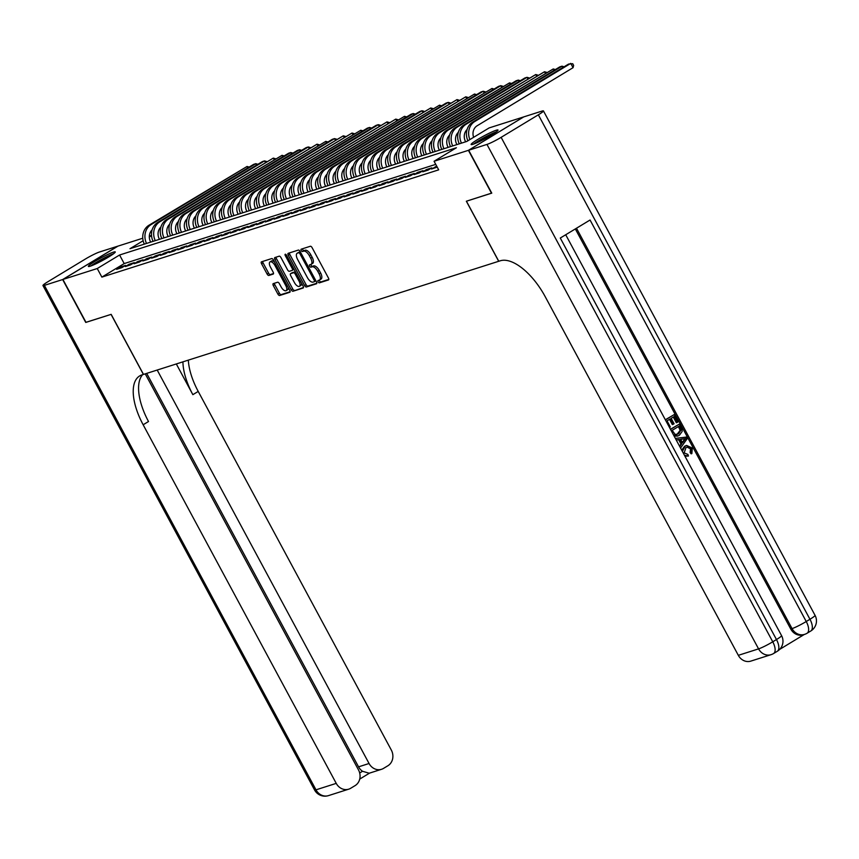 <?xml version="1.0" encoding="UTF-8"?>
<svg xmlns="http://www.w3.org/2000/svg" width="859" height="859" viewBox="0 0 859 859"><rect width="100%" height="100%" fill="white"/><g stroke="black" fill="none" stroke-linecap="round" stroke-linejoin="round"><path stroke-width="1.29" d="M318.12 281.87A1.342 0.612 -121.2 0 0 319.355 282.858L328.482 279.948A1.922 0.88 -121.2 0 0 328.567 279.905A1.922 0.88 -121.2 0 0 328.428 277.994L312.107 247.671A1.922 0.88 -121.2 0 0 310.335 246.265L301.219 249.174A1.342 0.612 -121.2 0 0 301.155 249.196A1.342 0.612 -121.2 0 0 301.251 250.538A1.342 0.612 -121.2 0 0 302.486 251.526L303.667 251.15A6.153 2.824 -121.2 0 1 309.315 255.671L310.679 258.194A6.153 2.824 -121.2 0 1 311.119 264.325A6.153 2.824 -121.2 0 1 310.829 264.454L309.648 264.83A1.342 0.612 -121.2 0 0 309.584 264.862A1.342 0.612 -121.2 0 0 309.68 266.204A1.342 0.612 -121.2 0 0 310.915 267.192L312.096 266.816A6.153 2.824 -121.2 0 1 317.755 271.326L319.108 273.86A6.153 2.824 -121.2 0 1 319.548 279.991A6.153 2.824 -121.2 0 1 319.269 280.12L318.088 280.496A1.342 0.612 -121.2 0 0 318.023 280.528A1.342 0.612 -121.2 0 0 318.12 281.87M319.333 280.098A1.342 0.612 -121.2 0 0 319.602 280.968A1.342 0.612 -121.2 0 0 320.837 281.956L328.814 279.411M302.465 248.777A1.342 0.612 -121.2 0 0 302.733 249.636A1.342 0.612 -121.2 0 0 303.979 250.624L305.149 250.248L303.667 251.15M310.904 264.432A1.342 0.612 -121.2 0 0 311.173 265.302A1.342 0.612 -121.2 0 0 312.408 266.29L313.589 265.914L312.096 266.816M113.431 252.138A15.269 1.493 151.7 0 1 115.267 251.923A15.269 1.493 151.7 0 1 105.689 258.72A15.269 1.493 151.7 0 1 90.206 266.204A15.269 1.493 151.7 0 1 88.37 266.408A15.269 1.493 151.7 0 1 97.947 259.611A15.269 1.493 151.7 0 1 113.431 252.138M496.18 130.246A15.269 1.493 151.7 0 1 498.016 130.042A15.269 1.493 151.7 0 1 488.449 136.839A15.269 1.493 151.7 0 1 472.965 144.312A15.269 1.493 151.7 0 1 471.119 144.516A15.269 1.493 151.7 0 1 480.696 137.719A15.269 1.493 151.7 0 1 496.18 130.246M273.269 283.62A1.922 0.88 -121.2 0 0 273.173 283.663A1.922 0.88 -121.2 0 0 273.312 285.585L277.897 294.089A1.922 0.88 -121.2 0 0 279.658 295.496L289.794 292.275A1.922 0.88 -121.2 0 0 289.88 292.232A1.922 0.88 -121.2 0 0 289.741 290.31L273.42 259.998A1.922 0.88 -121.2 0 0 271.659 258.58L261.523 261.812A1.922 0.88 -121.2 0 0 261.437 261.855A1.922 0.88 -121.2 0 0 261.565 263.767L267.106 274.042A1.922 0.88 -121.2 0 0 268.867 275.46L273.205 274.075A1.922 0.88 -121.2 0 0 273.291 274.032A1.922 0.88 -121.2 0 0 273.151 272.12L270.413 267.02A5.143 2.362 -121.2 0 1 270.048 261.888A5.143 2.362 -121.2 0 1 275.009 265.56L285.757 285.521A5.143 2.362 -121.2 0 1 286.122 290.643A5.143 2.362 -121.2 0 1 281.161 286.981L279.368 283.653A1.922 0.88 -121.2 0 0 277.597 282.246L273.269 283.62M491.735 193.082L466.351 201.231L498.692 261.286L143.496 374.406L111.165 314.351L86.007 322.361L62.911 279.465L117.984 246.114L142.777 238.222M491.509 193.221L468.413 150.336L434.074 161.267L456.397 147.748L119.573 255.005L97.25 268.534L62.911 279.465M435.738 164.37L124.19 263.584L101.867 277.113L438.691 169.846L434.074 161.267M101.867 277.113L97.25 268.534M304.601 285.585A1.922 0.88 -121.2 0 0 306.362 286.992L316.499 283.76A1.922 0.88 -121.2 0 0 316.584 283.728A1.922 0.88 -121.2 0 0 316.445 281.806L300.124 251.494A1.922 0.88 -121.2 0 0 298.363 250.076L288.227 253.308A1.922 0.88 -121.2 0 0 288.141 253.351A1.922 0.88 -121.2 0 0 288.28 255.263L304.601 285.585L306.083 284.683A1.922 0.88 -121.2 0 0 307.855 286.09L316.831 283.234M303.141 288.012L293.016 291.244A1.922 0.88 -121.2 0 1 291.244 289.837L274.923 259.515A1.922 0.88 -121.2 0 1 274.783 257.603A1.922 0.88 -121.2 0 1 274.869 257.56L279.207 256.175A1.922 0.88 -121.2 0 1 280.979 257.593L287.593 269.887A1.922 0.88 -121.2 0 0 289.365 271.294L292.243 270.381A1.922 0.88 -121.2 0 0 292.328 270.338A1.922 0.88 -121.2 0 0 292.189 268.416L285.295 255.617A1.342 0.612 -121.2 0 1 285.199 254.275A1.342 0.612 -121.2 0 1 286.498 255.241L303.098 286.058A1.922 0.88 -121.2 0 1 303.238 287.98A1.922 0.88 -121.2 0 1 303.141 288.012L303.313 287.915M436.769 166.292L431.54 169.019L437.21 167.097M422.8 171.811L428.05 170.136L431.766 167.881L426.515 169.556L422.8 171.811M414.049 174.592L419.299 172.927L423.015 170.673L417.764 172.337L414.049 174.592M405.298 177.383L410.548 175.708L414.274 173.454L409.024 175.129L405.298 177.383M396.547 180.165L401.797 178.489L405.523 176.245L400.273 177.91L396.547 180.165M387.806 182.956L393.046 181.281L396.772 179.026L391.521 180.701L387.806 182.956M379.055 185.737L384.306 184.062L388.021 181.818L382.77 183.482L379.055 185.737M370.304 188.529L375.555 186.854L379.27 184.599L374.03 186.274L370.304 188.529M361.553 191.31L366.804 189.635L370.53 187.38L365.279 189.055L361.553 191.31M352.813 194.102L358.053 192.427L361.779 190.172L356.528 191.847L352.813 194.102M344.062 196.883L349.312 195.208L353.028 192.953L347.777 194.628L344.062 196.883M335.311 199.664L340.561 198L344.276 195.745L339.037 197.42L335.311 199.664M326.56 202.456L331.81 200.781L335.536 198.526L330.286 200.201L326.56 202.456M317.809 205.237L323.059 203.572L326.785 201.317L321.534 202.992L317.809 205.237M309.068 208.028L314.319 206.353L318.034 204.098L312.783 205.773L309.068 208.028M300.317 210.809L305.568 209.145L309.283 206.89L304.032 208.554L300.317 210.809M291.566 213.601L296.817 211.926L300.543 209.671L295.292 211.346L291.566 213.601M282.815 216.382L288.066 214.718L291.792 212.463L286.541 214.127L282.815 216.382M274.075 219.174L279.315 217.499L283.041 215.244L277.79 216.919L274.075 219.174M265.324 221.955L270.574 220.291L274.289 218.036L269.039 219.7L265.324 221.955M256.573 224.747L261.823 223.072L265.538 220.817L260.298 222.492L256.573 224.747M247.822 227.528L253.072 225.853L256.798 223.608L251.547 225.273L247.822 227.528M239.081 230.319L244.321 228.644L248.047 226.389L242.796 228.065L239.081 230.319M230.33 233.1L235.581 231.425L239.296 229.181L234.045 230.846L230.33 233.1M221.579 235.892L226.83 234.217L230.545 231.962L225.305 233.637L221.579 235.892M212.828 238.673L218.079 236.998L221.805 234.754L216.554 236.418L212.828 238.673M204.077 241.465L209.328 239.79L213.053 237.535L207.803 239.21L204.077 241.465M195.337 244.246L200.587 242.571L204.302 240.316L199.052 241.991L195.337 244.246M186.586 247.027L191.836 245.363L195.551 243.108L190.301 244.783L186.586 247.027M177.834 249.819L183.085 248.144L186.811 245.889L181.56 247.564L177.834 249.819M169.083 252.6L174.334 250.935L178.06 248.68L172.809 250.356L169.083 252.6M160.343 255.391L165.583 253.716L169.309 251.462L164.058 253.137L160.343 255.391M151.592 258.172L156.843 256.508L160.558 254.253L155.307 255.918L151.592 258.172M142.841 260.964L148.092 259.289L151.807 257.034L146.567 258.709L142.841 260.964M134.09 263.745L139.341 262.081L143.066 259.826L137.816 261.49L134.09 263.745M125.35 266.537L130.589 264.862L134.315 262.607L129.065 264.282L125.35 266.537M125.564 265.399L120.314 267.063L116.599 269.318L121.849 267.654L125.564 265.399M498.692 261.286L500.26 260.792A48.952 22.452 58.8 0 1 545.229 296.72L738.321 655.331L758.572 648.878L486.956 144.419L468.67 150.25L523.743 116.899L542.029 111.079A11.747 1.149 -28.3 0 1 543.436 110.908L815.062 615.366A11.747 1.149 151.7 0 1 809.962 619.264L538.346 114.816A11.747 1.149 -28.3 0 0 543.436 110.908M523.507 117.039L468.413 150.336M149.316 236.139L151.517 235.43M143.142 240.735L129.988 248.702L466.813 141.434L489.136 127.916L523.475 116.985M151.538 235.656L149.305 237.009M124.19 263.584L119.573 255.005M435.266 166.764L435.76 167.677M426.515 169.556L427.009 170.469M417.764 172.337L418.258 173.25M409.024 175.129L409.507 176.041M400.273 177.91L400.766 178.822M391.521 180.701L392.015 181.614M382.77 183.482L383.264 184.395M374.03 186.274L374.513 187.187M365.279 189.055L365.773 189.968M356.528 191.847L357.022 192.76M347.777 194.628L348.271 195.541M339.037 197.42L339.52 198.332M330.286 200.201L330.769 201.113M321.534 202.992L322.028 203.894M312.783 205.773L313.277 206.686M304.032 208.554L304.526 209.467M295.292 211.346L295.775 212.259M286.541 214.127L287.035 215.04M277.79 216.919L278.284 217.832M269.039 219.7L269.533 220.613M260.298 222.492L260.782 223.404M251.547 225.273L252.041 226.185M242.796 228.065L243.29 228.977M234.045 230.846L234.539 231.758M225.305 233.637L225.788 234.55M216.554 236.418L217.048 237.331M207.803 239.21L208.297 240.123M199.052 241.991L199.546 242.904M190.301 244.783L190.795 245.695M181.56 247.564L182.044 248.476M172.809 250.356L173.303 251.257M164.058 253.137L164.552 254.049M155.307 255.918L155.801 256.83M146.567 258.709L147.05 259.622M137.816 261.49L138.31 262.403M129.065 264.282L129.559 265.195M120.314 267.063L120.808 267.976M320.751 279.218A6.153 2.824 -121.2 0 0 321.041 279.089A6.153 2.824 -121.2 0 0 320.6 272.958L319.108 273.86M313.589 265.914A6.153 2.824 -121.2 0 1 319.237 270.435L320.6 272.958M312.322 263.552A6.153 2.824 -121.2 0 0 312.601 263.434A6.153 2.824 -121.2 0 0 312.161 257.292L310.679 258.194M305.149 250.248A6.153 2.824 -121.2 0 1 310.808 254.769L312.161 257.292M289.376 252.943A1.922 0.88 -121.2 0 0 289.762 254.361L306.083 284.683M314.287 281.709A1.342 0.612 -121.2 0 0 314.34 281.677A1.342 0.612 -121.2 0 0 314.254 280.335L299.92 253.727A1.342 0.612 -121.2 0 0 298.685 252.739L297.439 253.137A6.153 2.824 -121.2 0 0 297.16 253.265A6.153 2.824 -121.2 0 0 297.59 259.397L307.393 277.586A6.153 2.824 -121.2 0 0 313.041 282.106L314.287 281.709M314.394 281.634L315.768 280.807A1.342 0.612 -121.2 0 0 315.833 280.775A1.342 0.612 -121.2 0 0 315.876 280.743M300.306 251.827A1.342 0.612 -121.2 0 0 300.178 251.837L298.685 252.739M298.395 252.557A6.153 2.824 -121.2 0 1 298.642 252.363A6.153 2.824 -121.2 0 1 298.932 252.235L300.178 251.837M303.485 287.486L293.016 291.244M276.029 257.195A1.922 0.88 -121.2 0 0 276.415 258.613L292.736 288.935A1.922 0.88 -121.2 0 0 294.497 290.342M292.404 270.274L293.724 269.479A1.922 0.88 -121.2 0 0 293.821 269.436A1.922 0.88 -121.2 0 0 294.014 269.189M294.465 282.643A5.143 2.362 -121.2 0 0 299.426 286.305A5.143 2.362 -121.2 0 0 299.061 281.183L295.271 274.15A1.922 0.88 -121.2 0 0 293.51 272.733L290.632 273.656A1.922 0.88 -121.2 0 0 290.546 273.688A1.922 0.88 -121.2 0 0 290.675 275.61L294.465 282.643M299.426 286.305L300.918 285.403A5.143 2.362 -121.2 0 0 301.552 283.191M295.464 271.884A1.922 0.88 -121.2 0 0 294.991 271.831L293.51 272.733M291.953 272.851A1.922 0.88 -121.2 0 1 292.028 272.797A1.922 0.88 -121.2 0 1 292.124 272.754L294.991 271.831M286.122 290.643L287.604 289.741A5.143 2.362 -121.2 0 0 288.248 287.529M274.526 262.049A5.143 2.362 -121.2 0 0 271.53 260.986L270.048 261.888M262.671 261.447A1.922 0.88 -121.2 0 0 263.058 262.865L268.588 273.141A1.922 0.88 -121.2 0 0 270.36 274.558L273.538 273.538M274.418 283.255A1.922 0.88 -121.2 0 0 274.805 284.683L279.379 293.187A1.922 0.88 -121.2 0 0 281.151 294.594L290.127 291.738M473.631 137.311A9.793 8.644 -107.7 0 1 477.132 125.768L573.06 67.678L570.752 63.383L474.823 121.473A14.689 12.971 72.3 0 0 469.873 139.588M474.823 121.473L472.633 122.171L568.561 64.081L572.717 63.706L573.64 65.424L573.06 67.678M472.633 122.171A14.689 12.971 72.3 0 0 467.897 140.779M474.726 143.668A13.218 1.288 151.7 0 1 491.058 134.326A13.218 1.288 151.7 0 1 495.321 132.576M496.352 131.835A15.172 1.482 -28.3 0 0 491.906 133.682A15.172 1.482 -28.3 0 0 473.534 144.119M489.201 136.398A12.241 1.192 -28.3 0 0 481.287 140.661M91.977 265.56A13.218 1.288 151.7 0 1 108.309 256.207A13.218 1.288 151.7 0 1 112.572 254.468M113.603 253.716A15.172 1.482 -28.3 0 0 109.157 255.574A15.172 1.482 -28.3 0 0 90.786 266M106.452 258.291A12.241 1.192 -28.3 0 0 98.538 262.553M682.379 451.426L685.257 446.057L686.609 445.434L692.322 448.065L691.86 453.606L690.808 452.317L691.248 448.623L687.275 446.948L686.04 447.507L684.129 452.886L687.919 454.422L688.413 456.043L684.956 456.204M681.692 450.148L684.548 446.283L686.255 445.553M691.86 453.606L691.162 453.831L690.11 452.543L690.55 448.849L686.921 447.067M679.501 446.089L681.004 444.082L678.642 439.69L676.248 440.044M665.328 419.772L674.154 414.618L678.062 421.887L677.032 422.51L676.334 422.725L673.295 417.077M677.032 422.51L673.907 416.701L671.158 418.365L674.079 423.777L672.35 424.625L669.515 419.364M779.693 649.372L804.282 634.479M486.956 144.419A11.747 1.149 -28.3 0 0 501.13 137.343L772.756 641.802L776.472 639.547L560.283 238.04L590.058 220.011L806.247 621.519A11.747 1.149 151.7 0 1 792.062 628.605A11.747 10.372 72.3 0 0 804.561 634.382L803.251 634.801A11.747 10.372 -107.7 0 1 790.752 629.013L792.062 628.605L576.486 228.226M575.326 228.934L790.752 629.013M677.568 436.039L674.132 436.125M670.449 429.275L679.276 424.131L682.025 429.543L682.186 431.422L679.405 435.245L677.923 435.942L673.477 434.89M468.67 150.25L491.767 193.146L466.437 201.21L498.778 261.265M501.13 137.343L538.346 114.816M771.071 654.665A11.747 11.747 0 0 0 773.594 653.516A11.747 5.39 58.8 0 0 772.756 641.802A11.747 1.149 151.7 0 1 758.572 648.878A11.747 10.372 72.3 0 0 771.071 654.665L750.82 661.119A11.747 10.372 -107.7 0 1 738.321 655.331M673.048 424.4L670.127 418.988L667.046 420.856L670.31 426.934L669.462 427.438M665.414 419.922L674.154 414.618M670.525 429.425L679.276 424.131M672.157 430.359L675.238 434.536L678.642 433.784L680.886 430.101L679.029 426.204L672.157 430.359M676.881 434.547L680.178 430.327L678.406 426.579M678.642 433.784L677.944 434.01M680.886 430.101L680.178 430.327M680.145 428.287L679.448 428.512M679.727 446.497L681.702 443.856L679.34 439.464L676.183 439.926M675.357 438.391L686.266 437.102L687.146 438.734L680.553 448.033M683.646 438.842L680.607 439.282L682.497 442.793L685.675 438.541L680.661 439.389M679.34 439.464L678.642 439.69M681.702 443.856L681.004 444.082M682.271 442.385L684.967 438.766L682.948 439.056M685.675 438.541L684.967 438.766M691.248 448.623L690.55 448.849M690.808 452.317L690.11 452.543M685.257 446.057L684.548 446.283M688.413 456.043L684.44 455.259M85.975 322.308L111.069 314.383L143.41 374.438L141.918 374.911A48.952 22.452 -121.2 0 0 139.663 375.931A48.952 22.452 -121.2 0 0 143.152 424.765L336.234 783.376A11.747 10.372 72.3 0 0 348.733 789.163A11.747 10.372 72.3 0 0 350.708 788.261L355.1 785.609A11.747 10.372 72.3 0 0 358.493 769.9L145.235 373.848M62.653 279.551L117.715 246.2L99.429 252.02A11.747 1.149 -28.3 0 0 85.256 259.107L48.05 281.634A11.747 1.149 -28.3 0 0 42.95 285.532A11.747 1.149 -28.3 0 0 44.367 285.371L62.653 279.551L85.75 322.447M157.197 370.046L369.059 763.501A11.747 10.372 72.3 0 0 381.557 769.288A11.747 10.372 72.3 0 0 383.533 768.386L387.924 765.734A11.747 10.372 72.3 0 0 391.307 750.025L198.214 391.414A48.952 22.452 -121.2 0 1 188.336 360.125M182.924 361.854A48.952 22.452 -121.2 0 0 192.856 394.668L176.32 363.948M359.685 772.993L362.53 771.275A11.747 10.372 -107.7 0 1 358.557 766.851L369.059 763.501M146.696 373.386L358.557 766.851M142.615 374.685A48.952 22.452 -121.2 0 0 148.51 421.522L143.152 424.765M362.53 771.275L369.198 773.229L381.557 769.288M465.653 141.81L465.567 141.638A9.793 8.644 -107.7 0 1 467.081 129.548M562.763 67.593L562.001 66.175L564.116 66.777M466.072 124.265L463.892 124.963L559.81 66.873L562.001 66.175L466.072 124.265A14.689 12.971 72.3 0 0 461.466 143.142M463.892 124.963A14.689 12.971 72.3 0 0 459.275 143.84M456.902 144.591L456.816 144.419A9.793 8.644 -107.7 0 1 458.33 132.329M554.012 70.374L553.25 68.956L555.376 69.558M457.332 127.046L455.141 127.744L553.25 68.956L457.332 127.046A14.689 12.971 72.3 0 0 452.714 145.923M455.141 127.744A14.689 12.971 72.3 0 0 450.524 146.621M448.162 147.383L448.065 147.211A9.793 8.644 -107.7 0 1 449.579 135.11M545.272 73.165L544.499 71.748L546.625 72.349M448.581 129.838L446.39 130.536L544.499 71.748L448.581 129.838A14.689 12.971 72.3 0 0 443.963 148.714M446.39 130.536A14.689 12.971 72.3 0 0 441.784 149.412M439.411 150.164L439.314 149.992A9.793 8.644 -107.7 0 1 440.839 137.902M536.521 75.946L535.758 74.529L537.874 75.13M439.829 132.619L437.639 133.317L535.758 74.529L439.829 132.619A14.689 12.971 72.3 0 0 435.212 151.495M437.639 133.317A14.689 12.971 72.3 0 0 433.033 152.193M430.66 152.945L430.574 152.784A9.793 8.644 -107.7 0 1 432.088 140.683M527.77 78.738L527.007 77.321L529.123 77.911M431.078 135.411L428.899 136.109L524.817 78.008L527.007 77.321L431.078 135.411A14.689 12.971 72.3 0 0 426.472 154.287M428.899 136.109A14.689 12.971 72.3 0 0 424.282 154.985M421.909 155.737L421.823 155.565A9.793 8.644 -107.7 0 1 423.337 143.474M519.019 81.519L518.256 80.102L520.382 80.703M422.338 138.192L420.148 138.89L516.066 80.8L518.256 80.102L422.338 138.192A14.689 12.971 72.3 0 0 417.721 157.068M420.148 138.89A14.689 12.971 72.3 0 0 415.531 157.766M413.158 158.518L413.072 158.357A9.793 8.644 -107.7 0 1 414.586 146.255M510.278 84.311L509.505 82.894L511.631 83.484M413.587 140.983L411.397 141.671L509.505 82.894L413.587 140.983A14.689 12.971 72.3 0 0 408.97 159.86M411.397 141.671A14.689 12.971 72.3 0 0 406.779 160.558M404.417 161.309L404.321 161.138A9.793 8.644 -107.7 0 1 405.835 149.047M501.527 87.092L500.765 85.675L502.88 86.276M404.836 143.764L402.646 144.462L498.574 86.372L500.765 85.675L404.836 143.764A14.689 12.971 72.3 0 0 400.219 162.641M402.646 144.462A14.689 12.971 72.3 0 0 398.039 163.339M395.666 164.09L395.58 163.929A9.793 8.644 -107.7 0 1 397.094 151.828M492.776 89.884L492.014 88.456L494.129 89.057M396.085 146.556L393.905 147.243L492.014 88.456L396.085 146.556A14.689 12.971 72.3 0 0 391.479 165.433M393.905 147.243A14.689 12.971 72.3 0 0 389.288 166.131M386.915 166.882L386.829 166.71A9.793 8.644 -107.7 0 1 388.343 154.62M484.025 92.665L483.263 91.247L485.378 91.849M387.334 149.337L385.154 150.035L481.072 91.945L483.263 91.247L387.334 149.337A14.689 12.971 72.3 0 0 382.727 168.214M385.154 150.035A14.689 12.971 72.3 0 0 380.537 168.912M378.164 169.663L378.078 169.502A9.793 8.644 -107.7 0 1 379.592 157.401M475.285 95.456L474.512 94.028L476.638 94.63M378.594 152.118L376.403 152.816L474.512 94.028L378.594 152.118A14.689 12.971 72.3 0 0 373.976 171.005M376.403 152.816A14.689 12.971 72.3 0 0 371.786 171.693M369.424 172.455L369.327 172.283A9.793 8.644 -107.7 0 1 370.841 160.193M466.534 98.237L465.761 96.82L467.887 97.421M369.842 154.91L367.652 155.608L465.761 96.82L369.842 154.91A14.689 12.971 72.3 0 0 365.225 173.786M367.652 155.608A14.689 12.971 72.3 0 0 363.046 174.484M360.673 175.236L360.576 175.075A9.793 8.644 -107.7 0 1 362.101 162.974M457.783 101.029L457.02 99.601L459.136 100.202M361.091 157.691L358.901 158.389L457.02 99.601L361.091 157.691A14.689 12.971 72.3 0 0 356.485 176.578M358.901 158.389A14.689 12.971 72.3 0 0 354.295 177.265M351.922 178.028L351.836 177.856A9.793 8.644 -107.7 0 1 353.35 165.766M449.032 103.81L448.269 102.393L450.384 102.994M352.34 160.483L350.161 161.181L446.079 103.091L448.269 102.393L352.34 160.483A14.689 12.971 72.3 0 0 347.734 179.359M350.161 161.181A14.689 12.971 72.3 0 0 345.543 180.057M343.171 180.809L343.085 180.648A9.793 8.644 -107.7 0 1 344.599 168.547M440.28 106.602L439.518 105.174L441.644 105.775M343.6 163.264L341.41 163.962L439.518 105.174L343.6 163.264A14.689 12.971 72.3 0 0 338.983 182.14M341.41 163.962A14.689 12.971 72.3 0 0 336.792 182.838M334.43 183.601L334.334 183.429A9.793 8.644 -107.7 0 1 335.848 171.338M431.54 109.383L430.767 107.966L432.893 108.567M334.849 166.055L332.658 166.753L430.767 107.966L334.849 166.055A14.689 12.971 72.3 0 0 330.232 184.932M332.658 166.753A14.689 12.971 72.3 0 0 328.052 185.63M325.679 186.382L325.582 186.22A9.793 8.644 -107.7 0 1 327.107 174.119M422.789 112.175L422.027 110.747L424.142 111.348M326.098 168.836L323.907 169.534L419.836 111.445L422.027 110.747L326.098 168.836A14.689 12.971 72.3 0 0 321.481 187.713M323.907 169.534A14.689 12.971 72.3 0 0 319.301 188.411M316.928 189.173L316.842 189.001A9.793 8.644 -107.7 0 1 318.356 176.911M414.038 114.956L413.276 113.538L415.391 114.14M317.347 171.628L315.167 172.326L411.085 114.236L413.276 113.538L317.347 171.628A14.689 12.971 72.3 0 0 312.74 190.505M315.167 172.326A14.689 12.971 72.3 0 0 310.55 191.203M308.177 191.954L308.091 191.782A9.793 8.644 -107.7 0 1 309.605 179.692M405.287 117.747L404.525 116.319L406.651 116.921M308.606 174.409L306.416 175.107L404.525 116.319L308.606 174.409A14.689 12.971 72.3 0 0 303.989 193.286M306.416 175.107A14.689 12.971 72.3 0 0 301.799 193.984M299.426 194.746L299.34 194.574A9.793 8.644 -107.7 0 1 300.854 182.484M396.547 120.528L395.774 119.111L397.9 119.712M299.855 177.201L297.665 177.899L395.774 119.111L299.855 177.201A14.689 12.971 72.3 0 0 295.238 196.077M297.665 177.899A14.689 12.971 72.3 0 0 293.048 196.775M290.686 197.527L290.589 197.355A9.793 8.644 -107.7 0 1 292.103 185.265M387.796 123.309L387.033 121.892L389.148 122.493M291.104 179.982L288.914 180.68L387.033 121.892L291.104 179.982A14.689 12.971 72.3 0 0 286.487 198.858M288.914 180.68A14.689 12.971 72.3 0 0 284.308 199.556M281.935 200.308L281.849 200.147A9.793 8.644 -107.7 0 1 283.363 188.046M379.044 126.101L378.282 124.684L380.397 125.274M282.353 182.774L280.174 183.472L376.092 125.371L378.282 124.684L282.353 182.774A14.689 12.971 72.3 0 0 277.747 201.65M280.174 183.472A14.689 12.971 72.3 0 0 275.556 202.348M273.183 203.1L273.098 202.928A9.793 8.644 -107.7 0 1 274.612 190.838M370.293 128.882L369.531 127.465L371.646 128.066M273.602 185.555L271.423 186.253L367.341 128.163L369.531 127.465L273.602 185.555A14.689 12.971 72.3 0 0 268.996 204.431M271.423 186.253A14.689 12.971 72.3 0 0 266.805 205.129M264.432 205.881L264.347 205.72A9.793 8.644 -107.7 0 1 265.861 193.619M361.553 131.674L360.78 130.257L362.906 130.847M264.862 188.346L262.671 189.034L360.78 130.257L264.862 188.346A14.689 12.971 72.3 0 0 260.245 207.223M262.671 189.034A14.689 12.971 72.3 0 0 258.054 207.921M255.692 208.673L255.595 208.501A9.793 8.644 -107.7 0 1 257.109 196.41M352.802 134.455L352.029 133.038L354.155 133.639M256.111 191.127L253.92 191.825L352.029 133.038L256.111 191.127A14.689 12.971 72.3 0 0 251.494 210.004M253.92 191.825A14.689 12.971 72.3 0 0 249.314 210.702M246.941 211.454L246.844 211.293A9.793 8.644 -107.7 0 1 248.369 199.191M344.051 137.247L343.289 135.819L345.404 136.42M247.36 193.919L245.169 194.606L343.289 135.819L247.36 193.919A14.689 12.971 72.3 0 0 242.753 212.796M245.169 194.606A14.689 12.971 72.3 0 0 240.563 213.494M238.19 214.245L238.104 214.074A9.793 8.644 -107.7 0 1 239.618 201.983M335.3 140.028L334.538 138.61L336.653 139.212M238.609 196.7L236.429 197.398L332.347 139.308L334.538 138.61L238.609 196.7A14.689 12.971 72.3 0 0 234.002 215.577M236.429 197.398A14.689 12.971 72.3 0 0 231.812 216.275M229.439 217.026L229.353 216.865A9.793 8.644 -107.7 0 1 230.867 204.764M326.549 142.819L325.786 141.391L327.913 141.993M229.868 199.492L227.678 200.179L325.786 141.391L229.868 199.492A14.689 12.971 72.3 0 0 225.251 218.369M227.678 200.179A14.689 12.971 72.3 0 0 223.061 219.056M220.699 219.818L220.602 219.646A9.793 8.644 -107.7 0 1 222.116 207.556M317.809 145.6L317.035 144.183L319.161 144.784M221.117 202.273L218.927 202.971L317.035 144.183L221.117 202.273A14.689 12.971 72.3 0 0 216.5 221.15M218.927 202.971A14.689 12.971 72.3 0 0 214.32 221.847M211.948 222.599L211.851 222.438A9.793 8.644 -107.7 0 1 213.376 210.337M309.057 148.392L308.295 146.964L310.41 147.565M212.366 205.054L210.176 205.752L306.105 147.662L308.295 146.964L212.366 205.054A14.689 12.971 72.3 0 0 207.749 223.941M210.176 205.752A14.689 12.971 72.3 0 0 205.569 224.628M203.196 225.391L203.111 225.219A9.793 8.644 -107.7 0 1 204.625 213.129M300.306 151.173L299.544 149.756L301.659 150.357M203.615 207.846L201.435 208.544L297.354 150.454L299.544 149.756L203.615 207.846A14.689 12.971 72.3 0 0 199.009 226.722M201.435 208.544A14.689 12.971 72.3 0 0 196.818 227.42M194.445 228.172L194.359 228.011A9.793 8.644 -107.7 0 1 195.873 215.91M291.555 153.965L290.793 152.537L292.919 153.138M194.875 210.627L192.684 211.325L288.603 153.235L290.793 152.537L194.875 210.627A14.689 12.971 72.3 0 0 190.258 229.514M192.684 211.325A14.689 12.971 72.3 0 0 188.067 230.201M185.694 230.964L185.608 230.792A9.793 8.644 -107.7 0 1 187.122 218.701M282.815 156.746L282.042 155.329L284.168 155.93M186.124 213.419L183.933 214.116L282.042 155.329L186.124 213.419A14.689 12.971 72.3 0 0 181.507 232.295M183.933 214.116A14.689 12.971 72.3 0 0 179.316 232.993M176.954 233.745L176.857 233.584A9.793 8.644 -107.7 0 1 178.371 221.482M274.064 159.538L273.302 158.11L275.417 158.711M177.373 216.2L175.182 216.898L273.302 158.11L177.373 216.2A14.689 12.971 72.3 0 0 172.756 235.076M175.182 216.898A14.689 12.971 72.3 0 0 170.576 235.774M168.203 236.536L168.117 236.365A9.793 8.644 -107.7 0 1 169.631 224.274M265.313 162.319L264.551 160.901L266.666 161.503M168.622 218.991L166.442 219.689L262.36 161.599L264.551 160.901L168.622 218.991A14.689 12.971 72.3 0 0 164.015 237.868M166.442 219.689A14.689 12.971 72.3 0 0 161.825 238.566M159.452 239.317L159.366 239.146A9.793 8.644 -107.7 0 1 160.88 227.055M256.562 165.111L255.799 163.682L257.915 164.284M159.871 221.772L157.691 222.47L253.609 164.38L255.799 163.682L159.871 221.772A14.689 12.971 72.3 0 0 155.264 240.649M157.691 222.47A14.689 12.971 72.3 0 0 153.074 241.347M150.701 242.109L150.615 241.937A9.793 8.644 -107.7 0 1 152.129 229.847M247.822 167.892L247.048 166.474L249.174 167.076M151.13 224.564L148.94 225.262L247.048 166.474L151.13 224.564A14.689 12.971 72.3 0 0 146.513 243.441M148.94 225.262A14.689 12.971 72.3 0 0 144.323 244.139M320.837 281.956L319.355 282.858M303.979 250.624L302.486 251.526M312.408 266.29L310.915 267.192M319.237 270.435L317.755 271.326M310.808 254.769L309.315 255.671M289.762 254.361L288.28 255.263M307.855 286.09L306.362 286.992M315.307 279.69L314.254 280.335M300.983 253.083L299.92 253.727M298.932 252.235L297.439 253.137M292.736 288.935L291.244 289.837M276.415 258.613L274.923 259.515M293.252 267.783L292.189 268.416M286.348 254.983L285.295 255.617M300.124 280.539L299.061 281.183M296.334 273.506L295.271 274.15M292.124 272.754L290.632 273.656M286.809 284.877L285.757 285.521M276.072 264.916L275.009 265.56M270.36 274.558L268.867 275.46M268.588 273.141L267.106 274.042M263.058 262.865L261.565 263.767M281.151 294.594L279.658 295.496M279.379 293.187L277.897 294.089M274.805 284.683L273.312 285.585M804.561 634.382A11.747 11.747 0 0 0 807.084 633.244A11.747 5.39 58.8 0 0 806.247 621.519L809.962 619.264A11.747 5.39 -121.2 0 1 810.799 630.989A11.747 11.747 0 0 0 815.062 615.366M781.572 635.649A11.747 1.149 151.7 0 1 776.472 639.547A11.747 5.39 -121.2 0 1 777.309 651.272A11.747 11.747 0 0 0 781.572 635.649L565.716 234.754M684.301 440.377L683.603 440.592M192.856 394.668L198.214 391.414M44.367 285.371L315.983 789.829L336.234 783.376M315.983 789.829A11.747 1.149 151.7 0 1 314.577 789.99A11.747 11.747 0 0 0 328.482 795.617A11.747 10.372 -107.7 0 1 315.983 789.829M321.041 279.089L319.548 279.991M312.601 263.434L311.119 264.325M315.833 280.775L314.34 281.677M298.642 252.363L297.16 253.265M293.821 269.436L292.328 270.338M292.028 272.797L290.546 273.688M807.084 633.244L810.799 630.989M773.594 653.516L777.309 651.272M677.214 436.168L677.923 435.942M685.901 445.66L686.609 445.434M42.95 285.532L314.577 789.99M328.482 795.617L348.733 789.163M359.717 779.081L369.617 773.089"/></g></svg>

